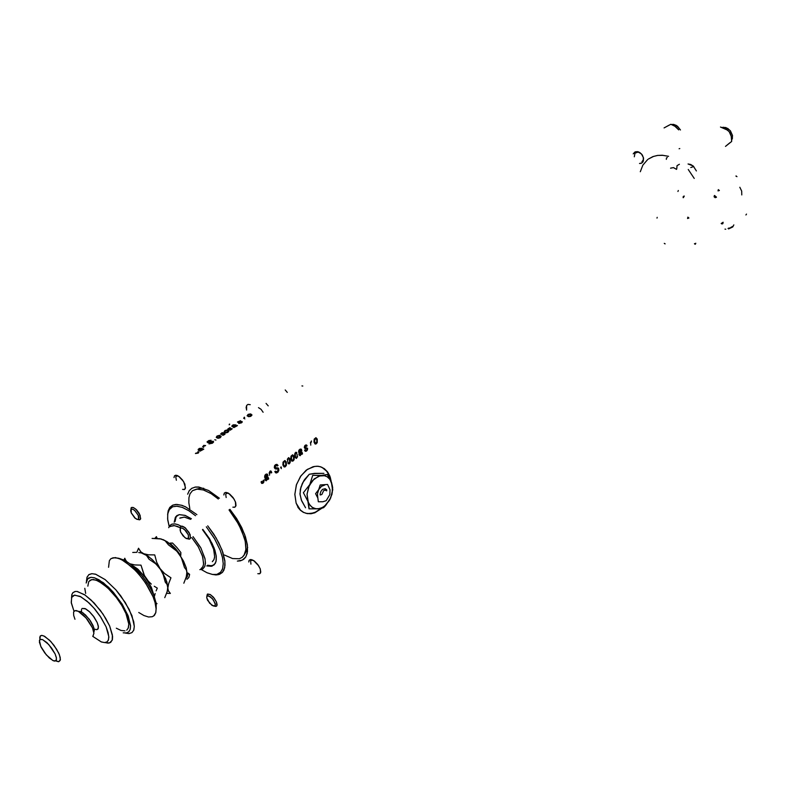 <?xml version="1.0" encoding="UTF-8"?>
<svg xmlns="http://www.w3.org/2000/svg" width="786" height="786" viewBox="0 0 786 786"><rect width="100%" height="100%" fill="white"/><g stroke="black" fill="none" stroke-linecap="round" stroke-linejoin="round"><path stroke-width="1.18" d="M297.943 507.343L300.439 510.281L303.445 512.354L306.845 513.484L310.48 513.622L316.051 512L321.307 508.355L323.606 507.628L325.65 505.545L330.719 497.921L332.616 489.983L331.338 481.906L329.648 479.038L327.094 476.738L323.783 475.52L320.482 475.609L314.184 478.91L309.301 485.561L307.041 494.207L308.269 502.274L310.195 505.486L312.72 507.648L315.962 508.778L319.371 508.63L323.046 507.157L326.131 504.75L330.749 497.862L332.743 489.668L331.721 482.899L327.33 474.439L321.523 475.461L312.69 475.363L309.802 484.569L303.396 492.684L307.935 501.38L308.967 508.866L317.642 508.866L323.4 507.717L329.462 500.427L331.967 494.266L332.694 487.428L331.083 481.229L327.438 474.597L320.963 475.491L312.69 475.363L309.802 484.569L303.396 492.684L307.935 501.38L307.041 494.365L308.711 486.888L312.622 480.482L318.929 476.041L324.569 475.677L327.094 476.738L329.874 479.332L332.321 485.227L332.331 492.458L329.904 499.621L324.628 506.066L321.877 507.776L318.065 508.827L321.327 508.346L314.547 512.659L310.205 513.651L305.764 513.238M326.062 470.411L329.029 474.901L330.71 480.384L329.413 475.805L327.202 471.787L324.107 468.653L320.364 466.737M330.189 477.141L331.181 481.474L329.796 476.051L327.556 471.924L324.304 468.662L320.57 466.796L317.161 466.236L313.083 466.717L306.285 470.166L300.449 476.483L296.322 485.1L294.819 494.492L296.165 503.168L294.829 494.168L296.528 484.471L300.999 475.697L307.464 469.311L314.842 466.363L318.487 466.344L321.906 467.287L327.516 471.885L330.189 477.141M321.887 508.208L314.734 512.816L307.287 513.612L303.838 512.501L300.783 510.419L297.904 506.901L296.165 503.168L300.498 510.153L303.563 512.364L307.041 513.572L311.03 513.71L314.862 512.767L321.887 508.208M643.41 158.998L643.321 157.505L643.233 159.98L642.005 161.72M643.538 157.947L642.928 161.916L641.268 163.262L639.499 163.508L641.848 162.967L643.38 161.002L643.587 158.192L642.358 155.068L640 152.631L637.24 151.57L634.813 152.052L633.261 153.899L635.353 151.796L638.654 151.924L641.592 154.046L643.538 157.947M693.753 166.524L690.796 167.556L693.753 166.524M184.877 484.196L185.25 488.695L184.268 489.54L182.499 489.413L184.543 489.423L185.506 487.851L183.629 481.671L178.638 476.208L176.162 475.196L174.492 475.795L174.001 477.554L174.463 475.835L175.651 475.196L179.346 476.719L182.568 480.079L184.877 484.196M235.446 501.802L235.741 506.302L234.533 507.275L232.823 507.157L234.935 507.127L235.987 505.565L235.741 502.696L234.061 498.982L228.539 493.244L226.152 492.409L224.413 493.048L223.833 494.974L224.344 493.136L225.621 492.429L229.62 493.972L233.049 497.489L235.446 501.802M260.225 568.828L260.51 572.876L259.567 573.751L257.769 573.711L259.802 573.642L260.755 572.021L260.294 569.015L258.702 565.822L253.554 560.497L251.039 559.504L249.241 560.113L248.74 562.01L249.064 560.379L250.361 559.514L254.35 561.047L257.828 564.564L260.225 568.828M245.252 553.236L247.649 547.321L246.706 550.888L244.967 553.55M244.682 534.509L247.433 545.062L247.197 553.472L245.645 557.156L243.65 559.298L240.516 560.762L237.343 561.076L242.304 560.123L245.831 556.871L247.531 551.674L247.394 544.757L245.478 536.769L241.646 527.485L236.537 518.465L229.915 509.308L238.571 521.786L244.682 534.509M694.274 178.471L688.202 169.491L694.274 178.471M648.381 159.057L652.911 156.62L657.518 155.451L662.716 155.294L668.591 156.355L662.264 155.264L657.735 155.422L653.51 156.404L648.538 158.939M306.658 450.948L305.4 451.302L304.555 450.299L305.292 451.262L306.383 451.125L307.464 450.014L307.631 448.344L306.658 450.948M305.125 449.641L305.99 450.486L307.041 449.464L306.805 448.551L304.889 448.413L304.29 447.362L304.821 445.633L306.402 444.945L307.169 445.819L306.511 444.984L305.459 445.122L304.3 447.381L304.899 448.413L306.854 448.59L307.012 449.553L305.96 450.486L305.125 449.641M306.569 446.369L305.42 445.937L305.086 447.421L307.631 448.344L305.047 447.352L305.469 445.908L306.569 446.369M301.903 454.347L301.618 453.748L300.114 455.654L299.004 454.848L299.122 452.933L301.107 450.869L300.242 449.808L299.25 451.773L300.203 449.828L301.107 450.869L299.152 452.874L299.014 454.868L300.075 455.654L301.618 453.748L301.903 454.347M298.582 452.147L299.348 449.661L301.333 449.17L301.834 450.683L301.343 449.189L300.124 449.071L298.886 450.319L298.582 452.147M302.02 452.147L302.551 453.866L302.02 452.147M294.111 456.204L294.052 459.82L293.04 461.018L291.842 461.087L290.741 458.945L291.007 456.204L292.559 454.809L294.111 456.204L292.598 454.809L290.977 456.283L290.899 459.604L292.333 461.215L294.21 459.388L294.111 456.204M263.055 483.243L261.718 483.429L261.011 481.906L261.679 483.39L262.927 483.331L263.88 482.024L263.88 480.069L263.919 481.906L263.055 483.243M261.64 481.317L262.691 482.437L263.172 480.364L262.789 482.368L262.052 482.408L261.64 481.317M287.312 459.289L288.56 457.658L289.975 458.729L290.358 461.854L289.199 463.848L287.99 463.465L289.091 463.887L290.054 462.866L290.005 458.798L288.639 457.649L287.312 459.289M280.602 467.169L281.27 468.613L281.28 467.002L281.27 468.613L280.602 467.169M278.784 468.928L278.116 471.993L276.584 472.985L275.464 472.671L274.786 471.472L275.581 472.769L276.643 472.966L278.843 470.608L278.539 468.397L276.849 467.817L278.028 467.896L278.784 468.928M275.483 471.148L276.819 471.905L278.224 470.215L277.802 468.977L275.179 468.888L274.275 467.66L274.727 465.45L276.78 464.31L277.998 465.499L277.055 464.398L275.611 464.624L274.461 465.921L274.294 467.719L275.296 468.928L277.841 469.006L278.234 470.146L276.721 471.934L275.483 471.148M277.37 466.039L275.788 465.548L275.12 467.68L276.849 467.817L275.051 467.562L275.719 465.607L276.77 465.351L277.37 466.039M286.281 461.981L286.232 465.607L285.161 466.845L284.001 466.894L282.881 464.703L283.176 461.942L284.994 460.586L286.281 461.962L284.62 460.606L282.989 462.443L283.147 465.734L284.493 467.012L286.399 465.174L286.281 461.981M268.036 479.431L267.741 478.821L266.169 480.786L265.01 479.941L265.137 478.035L267.191 475.913L266.326 474.832L265.265 476.856L266.267 474.862L267.191 475.913L265.177 477.976L265.039 480.01L266.228 480.777L267.741 478.821L268.036 479.431M264.577 477.249L265.314 474.754L267.437 474.194L267.947 475.707L267.387 474.155L266.189 474.096L264.882 475.383L264.577 477.249M268.154 477.19L268.714 478.929L268.154 477.19M269.107 473.123L269.991 471.246L271.219 471.158L271.75 472.691L270.6 470.932L269.107 473.123M271.052 473.005L270.561 471.846L269.745 472.386L269.5 475.265L269.804 472.307L270.639 471.885L271.052 473.005M297.58 456.646L296.41 458.444L295.005 457.344L294.612 454.259L295.733 452.294L296.813 452.559L295.811 452.264L294.897 453.257L294.956 457.216L296.43 458.435L297.58 456.646M317.259 439.099L317.171 442.734L316.198 443.864L314.999 443.894L313.978 441.781L314.243 439.069L315.952 437.704L317.259 439.079L315.903 437.704L314.213 439.148L314.125 442.43L315.422 444.041L317.23 442.606L317.259 439.099M310.362 442.95L311.472 440.907L310.362 442.95M311.492 441.899L310.696 442.803L310.784 445.181L310.696 442.823L311.492 441.899M241.567 422.789L238.797 423.467L241.39 422.907L242.314 421.984L241.95 421.443L242.314 422.003L241.567 422.789M239.288 422.986L240.722 422.868L241.459 421.925L238.345 422.691L237.47 421.964L240.604 420.756L237.47 421.964L238.325 422.691L241.469 421.935L240.742 422.858L239.288 422.986M240.044 421.208L238.168 422.043L241.95 421.443L238.561 422.22L238.58 421.502L240.044 421.208M236.792 426.061L233.796 427.545L232.921 426.857L234.759 425.157L232.577 425.924L234.759 425.157L232.921 426.857L233.884 427.545L236.792 426.061M232.076 426.7L231.909 425.894L233.128 424.882L235.594 424.784L232.941 424.99L231.899 425.914L232.076 426.7M236.272 425.226L237.441 425.609L236.272 425.226M227.861 430.07L228.962 431.033L227.871 432.359L225.788 432.86L224.157 432.104L224.767 430.679L227.213 429.952L225.032 430.512L224.069 431.887L225.543 432.831L227.802 432.388L228.962 431.042L227.861 430.07M198.21 453.149L195.39 453.493L198.21 453.149L198.868 452.343L198.308 451.606L198.868 452.353L198.21 453.149M195.979 453.011L197.178 453.168L197.993 452.392L197.551 452.009L197.974 452.579L197.168 453.168L195.979 453.011M220.542 434.088L222.723 432.683L225.022 433.833L222.919 435.306L224.875 434.324L224.383 433.027L221.966 432.831L220.542 434.088M214.745 439.806L215.973 440.052L214.745 439.806M213.065 441.221L213.596 441.997L212.416 443.196L208.978 443.844L212.397 443.206L213.409 441.388L210.412 441.624L213.065 441.221M209.724 443.432L211.758 443.039L212.623 441.742L208.143 442.803L206.993 441.948L208.781 440.563L211.129 440.288L208.762 440.573L206.993 441.968L208.025 442.803L212.584 441.722L211.886 442.96L209.724 443.432M210.54 440.75L208.968 440.975L207.828 442.086L210.334 441.663L207.818 441.958L210.54 440.75M220.1 435.503L221.19 436.544L220.041 437.831L217.987 438.313L216.376 437.547L217.054 436.063L219.441 435.375L217.054 436.063L216.288 437.34L217.938 438.303L220.227 437.723L221.19 436.466L220.1 435.503M203.122 449.631L199.968 451.154L199.192 450.447L201.118 448.668L199.978 448.541L198.887 449.484L199.978 448.541L201.118 448.668L199.192 450.457L199.988 451.154L203.122 449.631M198.357 450.26L198.19 449.464L199.389 448.423L201.973 448.275L199.467 448.384L198.21 449.435L198.357 450.26M202.641 448.747L203.8 449.16L202.641 448.747M202.621 446.841L203.82 445.387L205.677 445.574L203.82 445.387L202.621 446.841M204.93 445.976L203.643 445.898L203.112 446.969L203.712 447.47L203.23 446.242L204.93 445.976M232.224 428.743L230.2 430.178L227.871 429.038L230.052 427.613L227.871 428.999L230.259 430.168L232.224 428.743M250.862 414.006L251.982 415.018L250.695 416.334L248.573 416.678L247.148 415.843L248.111 414.399L250.4 413.908L248.258 414.32L247.118 415.745L248.818 416.708L250.862 416.246L251.982 414.969L250.862 414.006M243.611 418.358L244.338 417.16L243.611 418.358M244.672 417.494L243.984 418.191L244.829 418.958L243.984 418.162L244.672 417.494M197.04 489.089L200.096 488.185L203.771 488.312L199.958 488.204L197.04 489.089M647.654 159.607L642.86 165.188L640.295 171.761M634.322 156.827L634.99 153.211L638.104 152.071L641.405 153.909L643.321 157.505L641.995 154.596L640.03 152.798L637.721 152.032L635.628 152.602M219.363 498.245L208.683 490.572L199.123 487.104L195.007 487.114L191.656 488.361L189.259 490.661L187.648 494.198L189.21 490.719L191.735 488.312L195.547 487.035L198.789 487.065L208.467 490.454L219.363 498.245M226.162 497.577L225.72 494.178L227.655 492.802L226.378 493.117M176.319 480.256L175.809 476.876L177.489 475.579L176.428 475.844M250.98 564.181L250.636 560.88L252.247 559.828L251.137 560.153M217.997 437.733L217.034 436.937L217.771 436.063L219.245 435.886L220.375 436.731L218.184 437.792L219.795 437.556L220.345 436.613L217.81 436.043L217.034 436.947L217.997 437.733M221.986 434.894L221.053 434.049L221.809 433.292L224.236 434.019L222.212 434.972L224.256 434.088L223.234 433.263L221.721 433.322L221.053 434.078L221.986 434.894M201.471 448.894L201.864 450.054L200.008 450.417L201.471 448.894L200.057 450.516L201.884 450.044L201.471 448.894M225.779 432.29L224.816 431.494L225.405 430.708L227.125 430.482L228.127 431.2L227.468 432.162L226.044 432.359L227.606 432.094L228.127 431.19L225.572 430.62L224.816 431.494L225.779 432.29M229.571 429.559L228.628 428.773L229.325 428.036L231.742 428.743L231.182 429.549L229.787 429.628L231.212 429.539L231.742 428.724L229.345 428.026L228.628 428.802L229.571 429.559M235.122 425.373L235.564 426.474L233.747 426.886L235.122 425.373L233.786 426.936L235.604 426.434L235.122 425.373M248.848 416.158L247.885 415.46L248.425 414.635L250.017 414.379L251.156 415.116L250.665 415.951L249.113 416.226L250.685 415.941L251.147 415.067L248.612 414.536L247.865 415.411L248.848 416.158M283.766 465.184L283.559 462.777L284.581 461.421L285.593 462.306L285.819 464.831L284.817 466.186L283.775 465.224L284.797 466.196L285.79 464.978L285.75 462.797L284.837 461.431L283.599 462.581L283.766 465.184M287.814 462.109L287.617 459.771L288.56 458.533L289.464 459.555L289.67 462.158L288.747 463.239L287.873 462.306L288.786 463.239L289.651 462.266L289.572 459.898L288.678 458.543L287.666 459.525L287.814 462.109M267.319 476.65L266.847 479.578L265.973 479.843L265.599 478.753L267.319 476.65L265.688 478.448L266.061 479.882L267.289 478.861L267.319 476.65M291.606 459.378L291.41 456.98L292.421 455.634L293.473 456.666L293.581 459.319L292.569 460.4L291.606 459.378L292.49 460.4L293.561 459.378L293.581 457.03L292.687 455.654L291.468 456.725L291.606 459.378M295.467 456.381L295.29 453.925L296.234 452.933L297.147 454.318L297.216 456.646L296.361 457.58L295.546 456.637L296.499 457.58L297.255 456.46L297.108 454.18L296.234 452.933L295.29 453.925L295.467 456.381M301.215 451.596L300.753 454.475L299.888 454.701L299.564 453.65L301.215 451.596L299.643 453.345L300.006 454.77L301.195 453.748L301.215 451.596M304.379 447.303L304.506 447.853L304.379 447.303M314.822 442.223L314.695 439.57L315.687 438.519L316.709 439.796L316.738 442.174L315.854 443.235L314.822 442.233L315.746 443.245L316.768 442.066L316.729 439.846L315.864 438.539L314.655 439.728L314.822 442.223M209.096 565.596L207.583 565.262L211.267 565.714L214.185 564.859M214.097 547.97L216.229 556.046L216.288 560.015L215.433 563.13L212.092 566.097L206.679 565.959L211.375 566.284L214.273 564.78L216.022 561.509L216.238 556.134L214.843 550.062L212.024 543.273L202.837 529.381L209.42 538.557L214.097 547.97M222.006 549.974L216.032 537.781L207.671 525.805L213.851 534.274L218.94 543.067L222.841 552.303L224.855 560.89L224.668 567.806L222.34 572.542L218.027 574.802L212.092 574.399L216.091 574.969L219.491 574.409L222.477 572.395L223.941 570.105L225.002 565.419L224.924 561.568L222.006 549.974M196.942 514.643L185.476 506.823L181.311 505.172L175.858 504.416L172.881 505.064L169.815 507.422L168.263 510.536L167.634 514.594L168.224 510.664L170.061 507.117L172.586 505.202L176.85 504.406L182.146 505.437L186.125 507.147L196.942 514.643M169.157 526.502L167.713 519.811L167.693 514.152L169.108 509.839L172.596 506.783L177.037 506.155L182.549 507.491L188.827 510.723L195.518 515.695L188.945 510.792L182.293 507.383L176.654 506.135L172.625 506.764L169.471 509.279L167.791 513.523L167.614 518.868L169.157 526.502M206.296 526.817L214.47 538.498L220.296 550.377L214.627 538.764L206.296 526.817M224.442 554.995L232.597 558.522L239.327 558.718L241.98 557.49L243.935 555.496L245.89 549.473L245.271 541.269L241.744 530.53L236.232 520.077L229.021 509.967L238.826 524.547L244.603 538.508L245.821 544.806L245.812 550.19L244.574 554.415L242.186 557.343M192.609 490.67L197.217 489.079L203.358 489.933L210.933 493.51L218.361 498.982L211.778 494.05L203.554 490.002L196.647 489.128L192.717 490.592M212.279 561.685L213.998 559.514L214.696 556.439L213.468 548.52L209.331 539.334L202.483 529.646L209.194 539.108L213.723 549.375L214.647 556.999L213.89 559.74L212.367 561.617M180.014 517.954L184.464 517.07L190.566 519.32L184.356 517.05L179.758 518.151M201.128 569.506L206.885 572.719L212.495 574.468L217.064 574.36L220.502 572.444L222.615 568.799L223.263 563.778L222.526 557.746L220.296 550.377L222.448 557.402L223.253 563.562L222.684 568.553L220.787 572.139L216.965 574.379L212.436 574.458L207.072 572.798L201.128 569.506M174.158 522.209L175.406 517.247L176.889 515.636L179.277 514.653L184.769 515.282L191.371 518.721L185.211 515.439L179.159 514.673L175.622 516.933L174.158 522.209M192.157 491.024L190.045 493.785L188.905 497.607L188.797 502.726L189.839 508.68M175.966 517.257L175.082 521.54L175.71 517.886L177.371 515.331M669.053 125.22L664.072 127.882L670.9 124.296L675.626 126.674L673.248 125.387M673.897 124.463L677.552 126.261L680.44 130.024L676.481 125.495L673.612 124.414L671.431 124.493M667.51 126.025L670.9 124.296L675.331 126.458L678.682 129.926L674.712 126.074M676.5 127.391L675.626 126.674M731.658 140.291L732.503 135.595L730.233 130.614L725.842 127.548L721.99 127.44M726.588 129.395L720.467 127.077L727.649 130.142L729.693 132.372L731.157 135.811L731.628 141.431L725.468 146.353L729.87 142.767M728.435 143.917L731.628 141.431L731.344 136.636L729.241 131.675L725.606 128.806M723.434 127.204L727.738 128.423L730.489 130.928L732.483 135.428L732.316 138.788M731.461 137.756L731.196 135.998M741.748 194.918L741.709 191.086L739.773 187.274M140.114 515.243L135.664 509.014L132.814 507.343L131.174 507.766L130.849 509.642L131.459 507.501L133.6 507.618L136.518 509.829L139.191 513.356L140.714 518.603L139.77 519.792L137.914 519.477L139.535 519.841L140.507 519.202L140.114 515.243M131.233 512.865L131.124 509.259L132.883 509.24L134.72 510.448L138.434 515.645L138.975 517.758L138.513 519.251L136.931 519.32L134.828 517.945L131.262 512.944L130.682 510.654L131.134 509.249L132.559 509.112L134.642 510.379L138.248 515.213L138.65 519.114L137.57 519.477L135.369 518.396L131.233 512.865M190.104 534.46L185.398 527.917L181.694 526.148L180.475 526.836L180.21 528.762L180.633 526.62L182.48 526.237L184.71 527.386L189.151 532.495L190.634 537.84L189.632 539.088L187.608 538.793L189.367 539.147L190.409 538.459L190.104 534.46M180.584 531.886L180.22 528.723L180.898 528.035L182.44 528.172L185.781 530.766L188.345 534.883L184.297 529.312L182.087 528.045L180.564 528.231L180.082 529.951L180.8 532.407L184.857 537.614L186.921 538.724L188.483 538.39L188.345 534.883L188.611 538.213L186.223 538.469L183.01 535.826L180.584 531.886M214.254 606.134L215.777 606.448L216.857 605.78L216.563 602.174L217.103 604.955L216.415 606.252L212.073 605.417L207.543 600.199L206.689 597.674L207.16 595.916L209.941 596.436L213.33 599.816L215.315 604.473L214.873 605.868L213.37 606.035L209.557 603.167L206.708 597.782L206.964 596.122L208.359 595.739L212.289 598.519L215.128 603.383L215.197 605.387L214.254 606.134M206.787 596.427L207.327 594.187L210.373 594.629L214.323 598.303L216.563 602.174L213.487 597.301L210.226 594.55L207.632 594.019L206.787 596.427M201.491 568.347L202.955 566.49L203.653 563.601L202.424 555.82L198.052 546.408L191.735 537.614L198.426 547.046L202.778 556.989L203.584 564.24L202.808 566.794L200.97 568.681M177.469 526.384L180.2 527.671L174.482 525.608L170.621 526.325L173.588 525.549L177.469 526.384M199.801 569.634L202.454 569.074L204.596 566.912L205.441 563.533L205.087 559.062L200.911 548.009L193.101 536.602L200.705 547.626L204.95 558.404L205.47 562.874L204.861 566.342L202.975 568.769L199.801 569.634M181.163 526.198L178.019 524.675L181.163 526.198M168.666 527.74L169.756 525.598L171.869 524.134L174.924 523.879L178.019 524.675L174.63 523.849L171.849 524.144L169.874 525.461L168.666 527.74M170.208 526.63L170.621 526.325L170.208 526.63M180.8 555.417L180.908 552.568L176.879 547.498L172.547 543.067L170.012 543.146L175.681 548.716L180.8 555.417L175.681 548.716L170.012 543.146L172.547 543.067L176.879 547.498L180.908 552.568L180.8 555.417M189.583 574.419L187.805 573.033L187.333 576.58L185.663 578.82L187.314 576.639L187.805 573.033L189.544 574.861L188.787 577.474L186.999 579.321L188.827 577.386L189.583 574.419M156.994 537.978L156.404 536.671L154.911 538.302L156.404 536.671L156.994 537.978L156.267 538.331L156.994 537.978M153.653 615.998L155.756 612.716L156.159 608.944L155.088 602.479L153.103 596.8L155.078 602.43L156.159 608.875L155.775 612.628L154.4 615.3L152.307 616.715L148.603 616.99L143.976 615.536L138.7 612.461M156.149 608.836L156.198 603.658L154.056 595.857L150.362 588.007L144.85 579.351L138.542 571.618L132.117 565.419L125.171 560.556L119.403 558.404M109.637 625.97L105.648 618.248L100.382 610.427L91.225 600.101L85.114 595.1L77.323 591.504L75.338 591.465L72.843 592.752L71.84 594.619L71.506 597.812L71.801 594.776L72.931 592.654L75.034 591.514L76.979 591.455L84.76 594.855L94.104 602.98L103.035 614.151L109.637 625.97L112.565 636.444L112.349 639.647L110.688 642.378L108.173 643.194L104.793 642.604L109.588 642.948L112.172 640.246L112.408 634.95L109.637 625.97M73.992 611.184L71.261 602.351L71.713 597.311L74.65 595.14L80.997 596.879L89.201 603.098L94.88 609.16L100.117 616.116L106.081 626.806L101.03 617.501L93.976 608.099L87.049 601.162L80.074 596.407L74.513 595.159L72.813 595.876L71.624 597.498L71.369 603.068L73.992 611.184M75.004 619.289L73.658 615.409L73.599 612.019L74.955 610.624L78.335 611.302L86.077 617.953L92.443 627.857L87.708 619.977L83.061 614.78L78.561 611.42L76.104 610.555L74.365 610.909M93.043 625.587L90.41 620.871L85.615 615.065L81.97 612.176L78.335 611.302L80.879 611.616L83.139 612.952L89.299 619.299L93.77 627.454L94.32 630.529L93.848 632.17L94.271 629.625L93.043 625.587M58.714 653.146L54.028 645.404L49.489 640.177L43.79 635.933L41.658 635.402L40.292 636.002L39.899 639.549L39.791 637.151L40.577 635.736L42.257 635.442L44.674 636.375L50.756 641.474L56.592 649.187L59.422 654.826L60.384 659.542L58.989 661.625L55.757 660.888L58.488 661.704L60.178 660.535L60.227 657.538L58.714 653.146M40.754 646.406L39.418 640.344L40.243 639.323L42.68 639.627L48.712 644.52L55.118 653.981L51.571 648.037L46.826 642.604L42.523 639.558L39.939 639.509L39.369 642.211L41.177 647.281L44.812 653.009L49.302 657.97L53.409 660.79L56.061 660.633L56.445 657.97L55.118 653.981L56.386 657.646L56.346 660.142L54.745 661.114L52.77 660.486L46.276 654.826L40.754 646.406M82.058 608.502L85.124 608.6L89.545 611.783L94.074 617.079L97.169 622.492L93.239 615.949L89.378 611.636L85.625 608.845L82.117 608.452M87.836 586.14L88.71 581.601L91.657 579.537L96.216 580.137L102.475 583.585L109.195 589.323L115.837 596.81L121.84 605.525L126.006 613.611L122.017 605.819L116.721 597.959L107.466 587.673L98.427 581.1L93.465 579.488L89.918 580.255M108.586 567.276L109.372 560.673L110.747 558.856L113.096 557.726L118.205 558.168L124.65 561.332L135.506 570.498L142.521 578.742L148.583 587.8L153.103 596.8L145.685 583.173L139.034 574.389L131.753 566.844L121.182 559.367L115.346 557.598L111.101 558.581M86.489 581.109L87.069 577.12L88.946 574.586L91.785 573.652L95.558 574.193L105.118 579.567L115.778 589.746L120.848 596.034L129.169 609.415L133.738 621.618L134.318 626.491L133.708 630.215L131.969 632.632L129.012 633.634L125.082 633.044L129.101 633.634L132.087 632.534L133.767 630.067L134.318 626.314L131.94 615.684L125.357 602.656L115.817 589.785L105.245 579.665L95.715 574.242L91.942 573.642L88.71 574.753L86.932 577.533L86.489 581.109M123.225 632.809L126.605 632.917L128.875 631.698L130.26 629.085L130.555 625.695L128.039 615.576L121.869 603.707L112.644 591.504L103.32 582.731L94.507 577.789L91.117 577.288L88.651 577.995L86.922 579.94L86.175 582.966L87.737 578.751L91.215 577.288L94.713 577.857L98.898 579.763L108.458 587.171L113.361 592.32L122.213 604.257L128.334 616.362L130.564 626.226L130.063 629.714L128.531 632.003L126.232 632.976L123.225 632.809M126.821 630.058L128.256 628.152L128.816 624.074L126.006 613.611L128.089 619.594L128.825 624.389L128.373 627.847L126.713 630.136M124.994 630.834L121.064 630.441L116.338 628.211M156.178 608.698L156.06 602.803L153.692 594.933L150.067 587.486L142.856 576.708L131.4 564.829L125.78 560.899L118.598 558.296M92.709 636.375L101.198 641.877L104.44 642.604L106.994 641.926L108.419 639.932L108.792 636.503L106.081 626.806L108.114 632.534L108.812 637.23L108.134 640.58L106.709 642.093L104.42 642.604L101.443 641.966L92.709 636.375M97.641 629.389L98.427 626.894L97.169 622.492L98.27 625.784L98.221 628.603L96.717 629.714L94.33 629.105M81.43 611.803L81.528 609.248M85.664 593.43L84.8 588.35M93.043 636.11L93.966 633.133L92.443 627.857L93.976 633.28L92.886 636.218M161.277 538.97L152.111 538.361L159.99 538.695L164.981 540.522L168.469 544.885L176.821 551.133L181.301 557.451L184.514 567.59L186.164 569.506L186.911 571.962L186.361 576.669L183.806 583.183L186.203 577.199L186.94 572.277L186.046 567.354L183.777 561.636L179.316 554.15L173.647 547.292L167.595 542.055L163.066 539.54L166.2 541.485L168.469 544.885L175.75 550.072L179.463 554.356L182.46 560.054L184.514 567.59L186.449 570.096L186.94 573.328L186.243 568.023L183.502 561.076L178.923 553.599L173.048 546.683L166.858 541.554L161.209 538.95M170.955 577.828L164.588 573.505L160.157 568.75L156.738 562.314L154.783 554.965L148.534 554.828L143.71 553.698L140.625 551.693L138.483 548.264L136.803 552.42L138.483 548.264L141.136 552.155L148.24 556.282L153.093 560.379L160.01 568.533L156.738 562.314L154.783 554.965L148.534 554.828L143.71 553.698L146.618 555.515L149.026 559.2L155.422 563.552L159.705 568.101L165.875 579.027L167.85 587.8L168.656 583.556L170.955 577.828L164.392 573.338L160.01 568.533L163.282 574.753L165.247 582.131L167.418 584.902L167.831 588.203L168.656 583.546L170.955 577.828M166.603 593.361L170.415 593.381L168.283 590.679L166.878 581.827L162.004 571.54L157.829 565.625L151.865 559.229L145.911 554.778L141.578 553.02L146.51 555.417L149.026 559.2L155.825 563.896L160.865 569.821L163.547 575.48L165.247 582.131L167.035 584.096L167.811 586.562L167.31 591.141L164.785 597.674L167.054 592.025L167.85 587.8L168.42 590.993L170.415 593.381L166.603 593.361M141.362 552.961L138.709 552.548L141.362 552.961M135.821 552.391L132.755 552.43L135.821 552.391M154.144 596.093L151.482 587.663L145.872 578.211L137.786 569.113L130.201 563.886L138.248 569.536L145.204 577.317L151 586.67L154.144 596.093M156.954 603.638L156.08 602.921L156.954 603.638L156.198 603.658L156.954 603.638M148.623 581.64L144.015 574.939L141.018 565.105L134.76 564.938L130.191 563.876L134.76 564.938L141.018 565.105L144.486 575.873L147.562 580.451L151.295 584.116L148.623 581.64M154.213 586.248L157.308 588.115L154.213 586.248M156.109 590.846L157.308 588.115L156.109 590.846M154.518 595.935L155.147 593.489L154.518 595.935M124.778 558.227L124.031 559.966L124.778 558.227L125.524 559.887L124.778 558.227M126.546 561.361L125.524 559.887L126.546 561.361M725.016 229.168L725.743 229.207M729.221 228.638L732.719 227.007L733.839 224.934M730.567 227.567L732.925 226.25L732.719 227.007L729.251 228.628M721.97 223.971L722.953 223.489L723.11 222.202L722.756 223.696L721.577 223.43L721.97 223.971M716.468 197.266L714.376 195.498L714.081 196.805L714.562 195.508L716.41 197.06L715.122 197.689L714.081 196.805L715.122 197.689L716.468 197.266M683.555 197.384L684.203 195.979L683.25 196.49L683.113 197.718L683.348 196.362L684.252 196.294L683.358 197.679M696.347 170.955L693.36 166.141L690.727 164.48L688.055 163.979L693.114 165.934L696.347 170.955M679.409 164.284L677.001 165.689L676.726 168.872L677.011 165.679L679.409 164.284M670.527 168.184L673.425 167.634L676.559 169.354L673.494 167.644L670.615 168.116M666.282 159.362L666.41 158.025L667.334 157.514L666.39 158.065L666.282 159.362M679.782 148.525L679.143 148.741L679.782 148.525M657.224 217.358L657.037 218.144M664.966 243.886L664.308 243.355L665.103 243.807M695.099 244.279L694.47 243.739L695.836 243.306L694.47 243.739L695.423 244.181L695.836 243.306L695.266 244.191M688.88 218.056L687.504 218.488L687.809 217.152L687.504 218.488L688.88 218.056L687.809 217.152L688.88 218.056M721.204 223.509L723.11 222.202L721.204 223.509M728.593 228.932L727.993 228.392L728.573 228.942L729.329 227.969L727.993 228.392L729.329 227.969L728.75 228.844M678.279 190.487L677.925 191.45M745.953 214.991L746.543 214.106L745.953 214.991M719.396 190.487L718.04 190.919L718.345 189.603L718.04 190.919L719.396 190.487L718.345 189.603L719.396 190.487M737.013 176.644L735.863 176.084L737.013 176.644M736.541 176.359L736.197 176.005M287.332 392.44L285.239 389.984L287.332 392.44M263.123 412.237L261.021 409.319L258.506 407.6L261.011 409.319L263.123 412.237M250.223 404.652L248.111 404.417L246.716 405.33L246.146 407.482L246.588 410.145L246.647 405.448L247.983 404.446L250.223 404.652M266.09 403.365L268.213 405.851L266.09 403.365M302.797 386.024L301.932 385.965L302.797 386.024M229.355 424.155L229.257 424.715M229.227 424.804L229.718 424.145L229.227 424.804M326.701 490.808L325.335 490.071L323.616 490.651L321.877 494.522L323.616 490.651L325.04 490.071L326.701 490.808L326.77 489.865L325.158 488.686L322.466 489.393L320.845 491.417L320.148 494.07L320.167 494.944L321.877 494.522M322.879 501.763L326.2 500.643L329.835 494.561L330.032 489.776L327.526 484.5L320.207 485.011L318.733 489.698L315.579 493.677L317.809 497.941L318.33 501.773L322.879 501.763M304.025 480.482L300.92 487.143L299.957 493.795L301.362 500.004L305.538 507.727L301.677 500.78L300.016 494.581L300.38 489.275L302.885 482.358L309.252 474.292L314.469 473.319L323.891 473.378L313.201 473.545M309.006 507.196L308.967 508.866L318.065 508.827L315.284 508.65L311.944 507.127L309.301 504.268L307.935 501.38L309.006 507.196M301.922 484.382L304.624 479.568L309.252 474.292L316.512 473.339M317.829 498.019L317.446 493.883L318.772 489.619L315.579 493.677L317.829 498.019M318.772 489.619L321.454 486.377L324.756 485.031L320.207 485.011L318.772 489.619"/></g></svg>
